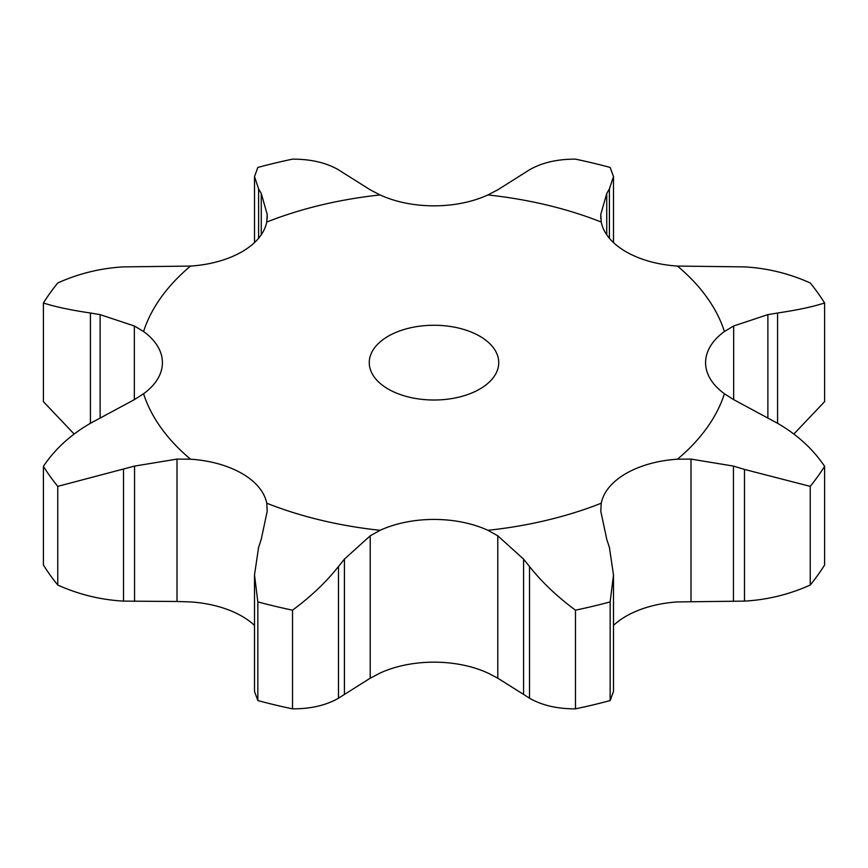 <?xml version="1.0" encoding="UTF-8"?>
<svg xmlns="http://www.w3.org/2000/svg" width="868" height="868" viewBox="0 0 868 868"><rect width="100%" height="100%" fill="white"/><g stroke="black" fill="none" stroke-linecap="round" stroke-linejoin="round"><path stroke-width="1.3" d="M613.492 625.416A86.518 49.953 0 0 1 626.034 616.237A86.518 49.953 0 0 1 677.485 601.925L744.494 601.112C767.258 599.853 789.164 594.493 810.235 585.043A415.436 239.85 0 0 0 824.6 565.025L824.6 466.344C813.023 449.081 797.345 434.738 777.576 423.302L733.655 399.638L724.433 393.757A86.518 49.953 0 0 1 705.586 362.64A86.518 49.953 0 0 1 724.433 331.511A295.391 170.54 0 0 0 677.485 266.075A86.518 49.953 0 0 1 626.034 251.763A86.518 49.953 0 0 1 601.253 222.056A295.391 170.54 0 0 0 487.914 194.953A86.518 49.953 0 0 1 434 205.835A86.518 49.953 0 0 1 380.086 194.953A295.391 170.54 0 0 0 266.747 222.056A86.518 49.953 0 0 1 241.966 251.763A86.518 49.953 0 0 1 190.515 266.075A295.391 170.54 0 0 0 143.567 331.511A86.518 49.953 0 0 1 162.414 362.64A86.518 49.953 0 0 1 143.567 393.757A295.391 170.54 0 0 0 190.515 459.194A86.518 49.953 0 0 1 241.966 473.505A86.518 49.953 0 0 1 266.747 503.212A295.391 170.54 0 0 0 380.086 530.315A86.518 49.953 0 0 1 434 519.433A86.518 49.953 0 0 1 487.914 530.315A295.391 170.54 0 0 0 601.253 503.212A86.518 49.953 0 0 1 626.034 473.505A86.518 49.953 0 0 1 677.485 459.194A295.391 170.54 0 0 0 724.433 393.757M744.494 601.112L744.494 469.425L810.235 486.362L810.235 585.043M744.494 469.425L733.438 466.083L690.993 459.096L677.485 459.194M810.235 486.362A415.436 239.85 0 0 0 824.6 466.344M388.224 389.07A64.742 37.378 0 0 0 458.781 397.164A64.742 37.378 0 0 0 498.742 362.64A64.742 37.378 0 0 0 434 325.261A64.742 37.378 0 0 0 369.258 362.64A64.742 37.378 0 0 0 388.224 389.07M497.787 678.19L497.787 535.816L523.578 559.111L523.578 694.422L497.787 678.19L487.914 673.047A86.518 49.953 0 0 0 434 662.165A86.518 49.953 0 0 0 380.086 673.047L370.213 678.19L370.213 535.816L380.086 530.315M254.508 625.416A86.518 49.953 0 0 0 241.966 616.237A86.518 49.953 0 0 0 190.515 601.925L177.007 601.481L177.007 459.096L190.515 459.194M606.743 539.223L600.786 511.187L601.253 503.212M767.876 418.061L767.876 314.628L733.655 325.988L724.433 331.511M613.492 574.931L610.161 601.882A415.436 239.85 0 0 1 575.473 610.171C557.267 596.739 541.947 582.189 529.523 566.522L529.523 698.208C541.947 705.359 557.267 708.906 575.473 708.852A415.436 239.85 0 0 0 610.161 700.552L613.492 691.46L613.492 574.931L609.401 547.415M609.661 548.25L606.482 538.42M497.787 535.816L487.914 530.315M530.12 567.281L522.992 558.395M677.485 266.075L744.494 266.888C767.258 268.147 789.164 273.507 810.235 282.957A415.436 239.85 0 0 1 824.6 302.975C813.023 306.751 797.345 310.093 777.576 313.001L777.576 423.302M778.542 312.86L766.911 314.813M606.743 234.794L606.743 193.466L600.786 214.439L601.253 222.056M370.213 678.19L338.477 698.208L338.477 566.522C326.053 582.189 310.733 596.739 292.527 610.171A415.436 239.85 0 0 1 257.839 601.882L254.508 574.931L258.599 547.415M338.477 566.522L344.422 559.111L370.213 535.816M261.257 539.223L267.214 511.187L266.747 503.212M258.339 548.25L261.518 538.42M609.401 238.277L609.401 188.898L613.492 176.54L610.161 167.448A415.436 239.85 0 0 0 575.473 159.148C557.267 159.094 541.947 162.642 529.523 169.792L497.787 189.81L487.914 194.953M609.661 188.454L606.482 193.944M344.422 173.578L370.213 189.81L380.086 194.953M143.567 393.757L134.345 399.638L90.424 423.302C70.655 434.738 54.977 449.081 43.4 466.344A415.436 239.85 0 0 0 57.765 486.362L134.562 466.083L177.007 459.096M338.477 169.792C326.053 162.642 310.733 159.094 292.527 159.148A415.436 239.85 0 0 0 257.839 167.448L254.508 176.54L258.599 188.898L261.257 193.466L267.214 214.439L266.747 222.056M337.88 169.434L345.008 173.98M267.214 218.649L267.214 214.439M134.345 399.638L134.345 325.988L143.567 331.511M90.424 423.302L90.424 313.001C70.655 310.093 54.977 306.751 43.4 302.975A415.436 239.85 0 0 1 57.765 282.957C78.836 273.507 100.742 268.147 123.506 266.888L190.515 266.075M90.424 313.001L100.124 314.628L134.345 325.988M522.992 694.02L530.12 698.566M793.884 434L824.6 401.656L824.6 302.975M338.477 698.208C326.053 705.359 310.733 708.906 292.527 708.852A415.436 239.85 0 0 1 257.839 700.552L254.508 691.46L254.508 574.931M177.007 601.481L123.506 601.112C100.742 599.853 78.836 594.493 57.765 585.043A415.436 239.85 0 0 1 43.4 565.025L43.4 466.344M74.116 434L43.4 401.656L43.4 302.975M575.473 610.171L575.473 708.852M610.161 601.882L610.161 700.552M344.422 694.422L344.422 559.111M257.839 601.882L257.839 700.552M292.527 610.171L292.527 708.852M134.562 601.383L134.562 466.083M57.765 486.362L57.765 585.043M123.506 601.112L123.506 469.425M261.257 234.794L261.257 193.466M258.599 238.277L258.599 188.898M100.124 418.061L100.124 314.628M733.438 601.383L733.438 466.083M690.993 601.481L690.993 459.096M733.655 399.638L733.655 325.988M600.786 218.649L600.786 214.439M613.492 176.54L613.492 242.584M254.508 176.54L254.508 242.584"/></g></svg>
